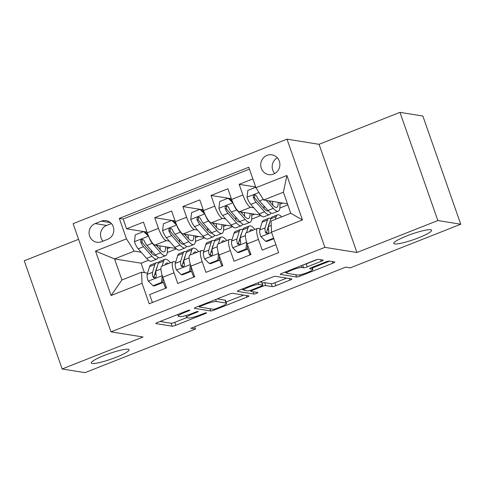 <?xml version="1.0" encoding="UTF-8"?>
<svg xmlns="http://www.w3.org/2000/svg" width="485" height="485" viewBox="0 0 485 485"><rect width="100%" height="100%" fill="white"/><g stroke="black" fill="none" stroke-linecap="round" stroke-linejoin="round"><path stroke-width="0.73" d="M189.732 310.097A2.152 0.315 160.7 0 0 187.174 310.758L157.819 322.355A3.074 0.449 160.7 0 0 155.818 323.513A3.074 0.449 160.7 0 0 155.958 323.592L172.139 326.193A3.074 0.449 160.7 0 0 175.8 325.247L205.155 313.649A2.152 0.315 160.7 0 0 206.555 312.837A2.152 0.315 160.7 0 0 206.458 312.783A2.152 0.315 160.7 0 0 203.894 313.443L200.099 314.947A9.839 1.437 160.7 0 1 188.38 317.978L187.028 317.76A9.839 1.437 160.7 0 1 186.586 317.517A9.839 1.437 160.7 0 1 192.994 313.807L196.795 312.304A2.152 0.315 160.7 0 0 198.195 311.491A2.152 0.315 160.7 0 0 198.098 311.437A2.152 0.315 160.7 0 0 195.534 312.104L191.733 313.601A9.839 1.437 160.7 0 1 180.02 316.632L178.668 316.414A9.839 1.437 160.7 0 1 178.225 316.178A9.839 1.437 160.7 0 1 184.633 312.461L188.429 310.958A2.152 0.315 160.7 0 0 189.829 310.145A2.152 0.315 160.7 0 0 189.732 310.097M394.705 243.949A20.043 2.928 160.7 0 0 416.16 238.705A20.043 2.928 160.7 0 0 431.632 230.211A20.043 2.928 160.7 0 0 430.728 229.72A20.043 2.928 160.7 0 0 409.267 234.964A20.043 2.928 160.7 0 0 393.796 243.458A20.043 2.928 160.7 0 0 394.705 243.949M92.162 363.471A20.043 2.928 160.7 0 0 113.617 358.227A20.043 2.928 160.7 0 0 129.089 349.733A20.043 2.928 160.7 0 0 128.185 349.242A20.043 2.928 160.7 0 0 106.73 354.486A20.043 2.928 160.7 0 0 91.259 362.98A20.043 2.928 160.7 0 0 92.162 363.471M267.035 155.364A10.021 9.573 -80.9 0 0 260.772 165.779A10.021 9.573 -80.9 0 0 268.72 174.618A10.021 9.573 -80.9 0 0 273.588 174.079A10.021 9.573 -80.9 0 0 279.857 163.669A10.021 9.573 -80.9 0 0 271.903 154.83A10.021 9.573 -80.9 0 0 267.035 155.364M277.305 157.77A10.021 9.573 -80.9 0 0 274.771 173.515M321.203 261.33A3.074 0.449 160.7 0 0 323.204 260.166A3.074 0.449 160.7 0 0 323.071 260.093L318.53 259.366A3.074 0.449 160.7 0 0 314.868 260.312L282.27 273.188A3.074 0.449 160.7 0 0 280.269 274.346A3.074 0.449 160.7 0 0 280.403 274.425L296.59 277.026A3.074 0.449 160.7 0 0 300.251 276.08L332.849 263.203A3.074 0.449 160.7 0 0 334.85 262.039A3.074 0.449 160.7 0 0 334.711 261.967L329.224 261.082A3.074 0.449 160.7 0 0 325.562 262.033L311.612 267.544A3.074 0.449 160.7 0 0 309.612 268.702A3.074 0.449 160.7 0 0 309.751 268.775L312.473 269.217A8.221 1.2 160.7 0 1 312.843 269.417A8.221 1.2 160.7 0 1 306.496 272.903A8.221 1.2 160.7 0 1 297.693 275.056L287.035 273.34A8.221 1.2 160.7 0 1 286.665 273.14A8.221 1.2 160.7 0 1 293.013 269.654A8.221 1.2 160.7 0 1 301.815 267.502L303.592 267.787A3.074 0.449 160.7 0 0 307.254 266.841L321.203 261.33L320.633 259.705M356.936 252.503L437.852 220.542L460.75 224.222L422.859 116.03L399.961 112.35L319.051 144.312L286.993 139.159L324.877 247.35L356.936 252.503L319.051 144.312M78.582 239.317L24.25 260.778L62.141 368.97L143.051 337.002L110.992 331.849L324.877 247.35M62.141 368.97L85.039 372.65L195.497 329.012L194.715 326.775M460.75 224.222L350.285 267.859L345.708 267.126L190.92 328.272L195.497 329.012M232.618 293.304A3.074 0.449 160.7 0 0 228.956 294.25L196.358 307.132A3.074 0.449 160.7 0 0 194.352 308.29A3.074 0.449 160.7 0 0 194.491 308.363L210.678 310.964A3.074 0.449 160.7 0 0 214.34 310.018L246.938 297.141A3.074 0.449 160.7 0 0 248.938 295.983A3.074 0.449 160.7 0 0 248.799 295.905L232.618 293.304M239.311 290.157L271.909 277.281A3.074 0.449 160.7 0 1 275.571 276.335L291.758 278.936A3.074 0.449 160.7 0 1 291.891 279.008A3.074 0.449 160.7 0 1 289.891 280.172L275.941 285.683A3.074 0.449 160.7 0 1 272.279 286.629L265.719 285.574A3.074 0.449 160.7 0 0 262.058 286.52L252.8 290.175A3.074 0.449 160.7 0 0 250.8 291.339A3.074 0.449 160.7 0 0 250.939 291.412L257.771 292.51A2.152 0.315 160.7 0 1 257.868 292.564A2.152 0.315 160.7 0 1 256.207 293.473A2.152 0.315 160.7 0 1 253.904 294.037L237.45 291.394A3.074 0.449 160.7 0 1 237.31 291.321A3.074 0.449 160.7 0 1 239.311 290.157M252.861 178.916L239.16 184.33L255.686 186.986M253.807 207.792L250.66 207.283A12.525 3.231 -111.6 0 1 242.9 195L231.642 199.45L227.901 188.774L211.017 195.449L228.12 198.195L219.681 201.53L218.917 208.489A8.3 2.14 68.4 0 0 222.627 215.479L231.072 225.028A23.959 6.172 68.4 0 0 236.025 227.829L241.372 225.719A23.959 6.172 68.4 0 0 242.67 224.064M231.387 198.723L229.32 198.389L232.351 201.342M225.658 218.911L222.518 218.402A12.525 3.231 -111.6 0 1 214.758 206.119L203.5 210.569L199.759 199.893L182.875 206.568L199.978 209.314L191.539 212.648L190.775 219.608A8.3 2.14 68.4 0 0 194.485 226.598L202.93 236.146A23.959 6.172 68.4 0 0 207.883 238.947L213.23 236.838A23.959 6.172 68.4 0 0 214.528 235.183M203.245 209.841L201.178 209.508M197.516 230.029L194.37 229.52A12.525 3.231 -111.6 0 1 186.61 217.238L175.358 221.687L171.617 211.011L154.733 217.68L158.468 228.356A12.525 3.231 68.4 0 0 166.228 240.639L169.374 241.148M175.103 220.96L173.036 220.626L176.061 223.573M176.734 225.173L171.842 220.433L154.733 217.68M152.399 302.513L149.629 294.595L166.513 287.92L162.778 277.25A12.525 3.231 68.4 0 1 161.838 266.186L173.096 261.742A12.525 3.231 68.4 0 0 174.036 272.8L177.771 283.476L194.655 276.802L190.92 266.132A12.525 3.231 68.4 0 1 189.981 255.068L201.239 250.624A12.525 3.231 -111.6 0 1 201.748 250.575L203.858 250.915M201.239 250.624A12.525 3.231 -111.6 0 0 202.178 261.682L205.913 272.358L222.803 265.683L219.062 255.013A12.525 3.231 68.4 0 1 218.123 243.949L229.381 239.505A12.525 3.231 -111.6 0 1 229.89 239.457L232 239.796M229.381 239.505A12.525 3.231 -111.6 0 0 230.32 250.563L234.061 261.239L250.945 254.564L247.204 243.894A12.525 3.231 68.4 0 1 246.265 232.83L257.523 228.387A12.525 3.231 -111.6 0 1 258.032 228.338L260.142 228.677M231.642 199.45A12.525 3.231 68.4 0 0 239.402 211.733L260.372 215.104M203.5 210.569A12.525 3.231 68.4 0 0 211.26 222.851L232.23 226.222M175.358 221.687A12.525 3.231 68.4 0 0 183.118 233.97L204.088 237.341M101.535 241.724L107.725 239.275A9.706 9.276 -80.9 0 0 113.793 229.187A9.706 9.276 -80.9 0 0 106.088 220.626A9.706 9.276 -80.9 0 0 101.377 221.148L95.181 223.591A9.706 9.276 -80.9 0 0 89.113 233.679A9.706 9.276 -80.9 0 0 96.818 242.239A9.706 9.276 -80.9 0 0 101.535 241.724M286.993 139.159L73.102 223.664L110.992 331.849M255.941 187.713L286.896 175.479L302.458 219.929L271.503 232.157L271.073 221.051L290.77 213.267L283.398 192.212L263.701 199.996L255.941 187.713L248.769 167.24L119.31 218.389L126.482 238.856L134.236 251.139L141.232 252.267M271.503 232.157L278.669 252.624L149.21 303.768L142.044 283.301L111.083 295.535L95.521 251.084L126.482 238.856M268.642 230.048L267.284 229.823M240.499 241.166L239.141 240.942M212.357 252.279L210.993 252.061M249.429 169.119L123.16 219.008L126.591 228.799L143.475 222.13L147.21 232.806A12.525 3.231 68.4 0 0 154.97 245.089L175.94 248.459M184.215 263.397L182.851 263.179M175.715 262.033L173.6 261.694A12.525 3.231 68.4 0 0 173.096 261.742M257.523 228.387A12.525 3.231 -111.6 0 0 258.463 239.444L262.203 250.121L275.898 244.707M186.61 217.238L182.875 206.568M214.758 206.119L211.017 195.449M242.9 195L239.16 184.33M263.701 199.996L287.459 203.815M134.236 251.139L114.539 258.923L121.911 279.978L141.614 272.194L142.044 283.301M148.574 260.239L141.105 263.191L114.539 258.923L95.521 251.084M156.073 274.516L154.709 274.298M147.573 273.152L141.614 272.194M437.852 220.542L399.961 112.35M141.105 263.191L144.409 272.643M251.703 219.165L260.869 215.546M223.561 230.284L232.727 226.665M195.419 241.403L204.585 237.783M167.276 252.521L176.443 248.902M279.851 208.047L287.835 204.888M167.276 248.702L170.217 247.538M146.955 232.072L144.888 231.745L147.919 234.691M148.586 236.292L143.693 231.551L126.591 228.799M123.16 219.008L119.31 218.389M195.419 237.583L198.365 236.419M223.561 226.465L226.507 225.301M251.709 215.346L254.649 214.182M279.851 204.227L282.791 203.063M121.911 279.978L111.083 295.535M286.896 175.479L283.398 192.212M302.458 219.929L290.77 213.267M111.392 223.555L106.633 225.434A9.706 9.276 -80.9 0 0 102.965 241.154M160.026 321.482L171.114 323.265A3.074 0.449 160.7 0 0 174.776 322.319L186.664 317.626M226.089 302.052L243.706 295.086M198.559 306.259L199.038 306.338M200.657 306.132A2.152 0.315 160.7 0 0 199.25 306.944A2.152 0.315 160.7 0 0 199.347 306.999L213.558 309.278A2.152 0.315 160.7 0 0 216.116 308.618L220.123 307.035A9.839 1.437 160.7 0 0 226.531 303.319A9.839 1.437 160.7 0 0 226.089 303.083L216.377 301.518A9.839 1.437 160.7 0 0 204.658 304.55L200.657 306.132L200.438 305.52M226.531 303.319L225.507 300.397A9.839 1.437 160.7 0 0 225.064 300.154L226.089 303.083M217.207 298.893L225.064 300.154M286.665 278.117L274.916 282.761L275.941 285.683M262.112 283.204A3.074 0.449 160.7 0 1 264.695 282.652L271.254 283.707A3.074 0.449 160.7 0 0 274.916 282.761M250.593 290.745L249.696 290.606M243.579 289.624L241.518 289.29M258.905 284.483A8.221 1.2 160.7 0 0 250.102 286.635A8.221 1.2 160.7 0 0 243.755 290.115A8.221 1.2 160.7 0 0 244.125 290.321L247.877 290.921A3.074 0.449 160.7 0 0 251.539 289.975L260.797 286.32A3.074 0.449 160.7 0 0 262.797 285.156A3.074 0.449 160.7 0 0 262.658 285.083L258.905 284.483L258.269 282.67M262.797 285.156L261.773 282.234A3.074 0.449 160.7 0 0 261.633 282.161L262.658 285.083M260.16 281.924L261.633 282.161M303.695 264.725A3.074 0.449 160.7 0 0 306.229 263.919L317.402 259.505M312.34 267.975L329.624 261.148M284.471 272.321L286.496 272.643M144.888 231.739L143.693 231.551L135.254 234.885L134.484 241.845A8.3 2.14 68.4 0 0 138.195 248.835L146.646 258.384A23.959 6.172 68.4 0 0 151.593 261.185L156.94 259.075A23.959 6.172 68.4 0 0 158.243 257.42M151.514 253.158A19.885 5.123 68.4 0 0 151.284 250.321M147.337 234.128A9.864 2.54 -111.6 0 1 147.331 233.139M148.562 236.286A8.3 2.14 68.4 0 0 152.272 243.276L160.717 252.824A23.959 6.172 68.4 0 0 165.664 255.625A23.959 6.172 68.4 0 0 167.089 247.035M156.34 245.307L160.062 249.514A19.885 5.123 68.4 0 0 164.172 251.836A19.885 5.123 68.4 0 0 165.555 246.792M165.664 255.625L160.317 257.735A23.959 6.172 -111.6 0 1 155.37 254.934L146.925 245.392A8.3 2.14 -111.6 0 1 144.094 240.608L143.257 239.645L141.511 239.584L140.692 240.481L140.717 241.942A8.3 2.14 68.4 0 0 143.542 246.726L151.993 256.268A23.959 6.172 68.4 0 0 156.94 259.075M157.716 246.859A23.959 6.172 68.4 0 0 157.395 245.477M155.612 255.207A19.885 5.123 -111.6 0 1 155.442 255.286A19.885 5.123 -111.6 0 1 151.338 252.958L142.887 243.415A4.226 1.091 -111.6 0 1 142.032 242.154L142.099 240.317M160.238 249.708A19.885 5.123 68.4 0 0 159.862 245.877M165.258 264.834L165.337 264.58A19.885 5.123 -111.6 0 1 166.452 263.094A19.885 5.123 -111.6 0 1 168.501 263.555M162.099 266.083L163.615 261.1A23.959 6.172 -111.6 0 1 164.955 259.305A23.959 6.172 -111.6 0 1 170.471 262.773M153.072 285.762L154.26 285.956L162.705 282.622L161.511 282.428L153.072 285.762L148.21 281.027A8.3 2.14 -111.6 0 1 147.173 274.468L149.544 266.659A23.959 6.172 -111.6 0 1 150.883 264.865L156.231 262.755A23.959 6.172 68.4 0 0 154.891 264.543L152.52 272.352A8.3 2.14 68.4 0 0 152.902 276.741L153.569 277.675L155.273 277.729L156.121 276.844L156.279 275.407A8.3 2.14 -111.6 0 1 155.897 271.018L158.268 263.209A23.959 6.172 -111.6 0 1 159.607 261.421L164.955 259.305M162.833 281.464A19.885 5.123 -111.6 0 1 165.397 287.793A9.864 2.54 68.4 0 0 165.579 288.29M161.511 282.428L162.257 275.674M163.172 278.378L162.705 282.622M158.31 263.07A23.959 6.172 68.4 0 0 156.231 262.755M152.902 276.741L154.218 276.953A4.226 1.091 -111.6 0 1 154.242 275.832L156.613 268.029A19.885 5.123 -111.6 0 1 157.11 267.011M173.03 220.62L171.842 220.433L163.396 223.767L162.633 230.727A8.3 2.14 68.4 0 0 166.343 237.717L174.788 247.265A23.959 6.172 68.4 0 0 179.735 250.066L185.082 247.956A23.959 6.172 68.4 0 0 186.385 246.301M179.656 242.039A19.885 5.123 68.4 0 0 179.432 239.202M175.479 223.009A9.864 2.54 -111.6 0 1 175.473 222.021M176.704 225.167A8.3 2.14 68.4 0 0 180.414 232.157L188.859 241.706A23.959 6.172 68.4 0 0 193.806 244.507A23.959 6.172 68.4 0 0 195.231 235.916M184.482 234.188L188.204 238.396A19.885 5.123 68.4 0 0 192.315 240.718A19.885 5.123 68.4 0 0 193.703 235.674M193.806 244.507L188.459 246.616A23.959 6.172 -111.6 0 1 183.512 243.816L175.067 234.273A8.3 2.14 -111.6 0 1 172.236 229.49L171.405 228.526L169.653 228.465L168.835 229.363L168.859 230.824A8.3 2.14 68.4 0 0 171.69 235.607L180.135 245.149A23.959 6.172 68.4 0 0 185.082 247.956M185.858 235.74A23.959 6.172 68.4 0 0 185.543 234.358M183.754 244.088A19.885 5.123 -111.6 0 1 183.591 244.167A19.885 5.123 -111.6 0 1 179.48 241.839L171.035 232.297A4.226 1.091 -111.6 0 1 170.174 231.036L170.241 229.199M188.38 238.596A19.885 5.123 68.4 0 0 188.004 234.758M207.798 230.921A19.885 5.123 68.4 0 0 207.574 228.083M203.621 211.89A9.864 2.54 -111.6 0 1 203.615 210.902M204.876 214.055L204.846 214.049A8.3 2.14 68.4 0 0 208.556 221.039L217.001 230.587A23.959 6.172 68.4 0 0 221.954 233.388A23.959 6.172 68.4 0 0 223.373 224.797M212.624 223.07L216.346 227.277A19.885 5.123 68.4 0 0 220.457 229.599A19.885 5.123 68.4 0 0 221.845 224.555M204.846 214.049L199.984 209.314L201.172 209.502L204.203 212.46M221.954 233.388L216.607 235.498A23.959 6.172 -111.6 0 1 211.654 232.697L203.209 223.155A8.3 2.14 -111.6 0 1 200.378 218.371L198.971 217.183L197.795 217.347L196.977 218.244L197.001 219.705A8.3 2.14 68.4 0 0 199.832 224.488L208.277 234.031A23.959 6.172 68.4 0 0 213.23 236.838M214 224.622A23.959 6.172 68.4 0 0 213.685 223.239M211.896 232.97A19.885 5.123 -111.6 0 1 211.733 233.049A19.885 5.123 -111.6 0 1 207.622 230.721L199.177 221.178A4.226 1.091 -111.6 0 1 198.323 219.917L198.383 218.08M216.522 227.477A19.885 5.123 68.4 0 0 216.146 223.64M235.946 219.802A19.885 5.123 68.4 0 0 235.716 216.965M231.763 200.772A9.864 2.54 -111.6 0 1 231.763 199.784M233.018 202.936L232.988 202.93A8.3 2.14 68.4 0 0 236.698 209.92L245.143 219.469A23.959 6.172 68.4 0 0 250.096 222.269A23.959 6.172 68.4 0 0 251.515 213.679M240.772 211.951L244.488 216.158A19.885 5.123 68.4 0 0 248.599 218.48A19.885 5.123 68.4 0 0 249.987 213.436M232.988 202.93L228.126 198.195L229.314 198.383M250.096 222.269L244.749 224.385A23.959 6.172 -111.6 0 1 239.796 221.578L231.351 212.036A8.3 2.14 -111.6 0 1 228.52 207.253L227.119 206.064L225.937 206.228L225.125 207.125L225.143 208.586A8.3 2.14 68.4 0 0 227.974 213.37L236.419 222.912A23.959 6.172 68.4 0 0 241.372 225.719M242.142 213.503A23.959 6.172 68.4 0 0 241.827 212.121M240.039 221.851A19.885 5.123 -111.6 0 1 239.875 221.93A19.885 5.123 -111.6 0 1 235.765 219.602L227.319 210.06A4.226 1.091 -111.6 0 1 226.465 208.799L226.531 206.962M244.67 216.358A19.885 5.123 68.4 0 0 244.288 212.521M255.783 187.265L247.829 190.411L247.059 197.371A8.3 2.14 68.4 0 0 250.769 204.361L259.214 213.909A23.959 6.172 68.4 0 0 264.167 216.71L269.514 214.6A23.959 6.172 68.4 0 0 270.812 212.945M264.089 208.683A19.885 5.123 68.4 0 0 263.858 205.846M266.259 200.408L273.285 208.35A23.959 6.172 68.4 0 0 278.238 211.151A23.959 6.172 68.4 0 0 279.663 202.56M268.914 200.832L272.631 205.04A19.885 5.123 68.4 0 0 276.741 207.368A19.885 5.123 68.4 0 0 278.129 202.318M278.238 211.151L272.891 213.267A23.959 6.172 -111.6 0 1 267.938 210.46L259.493 200.917A8.3 2.14 -111.6 0 1 256.668 196.134L255.262 194.946L254.079 195.109L253.267 196.007L253.291 197.468A8.3 2.14 68.4 0 0 256.116 202.251L264.561 211.793A23.959 6.172 68.4 0 0 269.514 214.6M270.284 202.384A23.959 6.172 68.4 0 0 269.969 201.002M268.187 210.732A19.885 5.123 -111.6 0 1 268.017 210.811A19.885 5.123 -111.6 0 1 263.907 208.483L255.462 198.941A4.226 1.091 -111.6 0 1 254.607 197.68L254.673 195.843M272.812 205.24A19.885 5.123 68.4 0 0 272.431 201.402M193.4 253.716L193.479 253.461A19.885 5.123 -111.6 0 1 194.594 251.976A19.885 5.123 -111.6 0 1 196.649 252.436M190.241 254.964L191.757 249.981A23.959 6.172 -111.6 0 1 193.097 248.187A23.959 6.172 -111.6 0 1 198.62 251.654M181.214 274.643L182.402 274.837L190.847 271.503L189.659 271.309L181.214 274.643L176.352 269.909A8.3 2.14 -111.6 0 1 175.315 263.349L177.686 255.54A23.959 6.172 -111.6 0 1 179.026 253.746L184.373 251.636A23.959 6.172 68.4 0 0 183.033 253.425L180.662 261.233A8.3 2.14 68.4 0 0 181.044 265.622L181.711 266.556L183.415 266.611L184.264 265.725L184.421 264.289A8.3 2.14 -111.6 0 1 184.039 259.899L186.41 252.091A23.959 6.172 -111.6 0 1 187.75 250.302L193.097 248.187M190.975 270.345A19.885 5.123 -111.6 0 1 193.545 276.674A9.864 2.54 68.4 0 0 193.727 277.171M189.659 271.309L190.399 264.555M191.314 267.259L190.847 271.503M186.452 251.951A23.959 6.172 68.4 0 0 184.373 251.636M181.044 265.622L182.36 265.835A4.226 1.091 -111.6 0 1 182.384 264.719L184.755 256.911A19.885 5.123 -111.6 0 1 185.258 255.892M221.548 242.597L221.621 242.342A19.885 5.123 -111.6 0 1 222.736 240.857A19.885 5.123 -111.6 0 1 224.791 241.318M218.389 243.846L219.899 238.862A23.959 6.172 -111.6 0 1 221.245 237.068A23.959 6.172 -111.6 0 1 226.762 240.536M209.356 263.525L210.551 263.719L218.99 260.384L217.801 260.19L209.356 263.525L204.494 258.79A8.3 2.14 -111.6 0 1 203.458 252.23L205.828 244.422A23.959 6.172 -111.6 0 1 207.168 242.627L212.515 240.518A23.959 6.172 68.4 0 0 211.175 242.306L208.805 250.114A8.3 2.14 68.4 0 0 209.187 254.504L210.393 255.662L211.557 255.492L212.406 254.607L212.563 253.17A8.3 2.14 -111.6 0 1 212.181 248.781L214.552 240.972A23.959 6.172 -111.6 0 1 215.898 239.184L221.245 237.068M219.117 259.226A19.885 5.123 -111.6 0 1 221.687 265.556A9.864 2.54 68.4 0 0 221.869 266.053M217.801 260.19L218.541 253.437M219.456 256.141L218.99 260.384M214.594 240.833A23.959 6.172 68.4 0 0 212.515 240.518M209.187 254.504L210.508 254.716A4.226 1.091 -111.6 0 1 210.532 253.6L212.897 245.792A19.885 5.123 -111.6 0 1 213.4 244.773M249.69 231.478L249.769 231.224A19.885 5.123 -111.6 0 1 250.878 229.738A19.885 5.123 -111.6 0 1 252.934 230.199M246.532 232.727L248.041 227.744A23.959 6.172 -111.6 0 1 249.387 225.955A23.959 6.172 -111.6 0 1 254.904 229.423M237.498 252.406L238.693 252.6L247.132 249.266L245.944 249.072L237.498 252.406L232.636 247.671A8.3 2.14 -111.6 0 1 231.6 241.112L233.97 233.303A23.959 6.172 -111.6 0 1 235.316 231.509L240.663 229.399A23.959 6.172 68.4 0 0 239.317 231.187L236.947 238.996A8.3 2.14 68.4 0 0 237.329 243.385L238.002 244.319L239.699 244.373L240.554 243.488L240.706 242.051A8.3 2.14 -111.6 0 1 240.324 237.662L242.694 229.854A23.959 6.172 -111.6 0 1 244.04 228.065L249.387 225.955M247.259 248.108A19.885 5.123 -111.6 0 1 249.83 254.437A9.864 2.54 68.4 0 0 250.011 254.934M245.944 249.072L246.689 242.318M247.599 245.022L247.132 249.266M242.736 229.72A23.959 6.172 68.4 0 0 240.663 229.399M237.329 243.385L238.65 243.597A4.226 1.091 -111.6 0 1 238.675 242.482L241.045 234.673A19.885 5.123 -111.6 0 1 241.542 233.655M275.359 219.359L276.183 216.625A23.959 6.172 -111.6 0 1 277.529 214.837A23.959 6.172 -111.6 0 1 281.73 216.837M273.601 238.147L265.647 241.287L260.784 236.553A8.3 2.14 -111.6 0 1 259.748 229.993L262.112 222.185A23.959 6.172 -111.6 0 1 263.458 220.396L268.805 218.28A23.959 6.172 68.4 0 0 267.459 220.069L265.095 227.877A8.3 2.14 68.4 0 0 265.477 232.266L266.144 233.2L267.847 233.255L268.696 232.37L268.854 230.933A8.3 2.14 -111.6 0 1 268.472 226.543L270.836 218.735A23.959 6.172 -111.6 0 1 272.182 216.947L277.529 214.837M265.647 241.287L266.835 241.481L273.807 238.729M270.885 218.602A23.959 6.172 68.4 0 0 268.805 218.28M265.477 232.266L266.792 232.479A4.226 1.091 -111.6 0 1 266.817 231.363L269.187 223.555A19.885 5.123 -111.6 0 1 269.684 222.536M250.66 207.283L239.402 211.733M222.518 218.402L211.26 222.851M194.37 229.52L183.118 233.97M166.228 240.639L154.97 245.089M174.036 272.8L162.778 277.25M258.463 239.444L247.204 243.894M230.32 250.563L219.062 255.013M202.178 261.682L190.92 266.132M158.468 228.356L147.21 232.806M106.633 225.434L95.181 223.591M110.404 222.597L101.377 221.148M184.415 311.849L184.633 312.461M196.589 311.734L196.795 312.304M192.775 313.189L192.994 313.807M204.955 313.074L205.155 313.649M174.776 322.319L175.8 325.247M171.114 323.265L172.139 326.193M188.228 310.388L188.429 310.958M246.368 295.517L246.938 297.141M214.067 309.242L214.34 310.018M209.878 308.69L210.678 310.964M215.667 299.5L216.377 301.518M204.446 303.931L204.658 304.55M289.321 278.548L289.891 280.172M271.254 283.707L272.279 286.629M264.695 282.652L265.719 285.574M261.827 285.871L262.058 286.52M252.588 289.563L252.8 290.175M253.103 291.764L253.904 294.037M306.229 263.919L307.254 266.841M302.664 265.131L303.592 267.787M301.191 265.713L301.815 267.502M311.855 267.447L312.473 269.217M332.28 261.573L332.849 263.203M299.827 274.868L300.251 276.08M295.789 274.746L296.59 277.026M148.434 236.165L134.509 241.669M151.993 256.268L146.646 258.384M160.717 252.824L155.37 254.934M143.542 246.726L138.195 248.835M152.272 243.276L146.925 245.392M142.032 242.154L140.717 241.942M148.331 281.142L162.251 275.644M166.337 287.417L165.397 287.793M158.268 263.209L163.615 261.1M149.544 266.659L154.891 264.543M155.897 271.018L160.947 269.023M147.173 274.468L152.52 272.352M176.582 225.046L162.651 230.551M180.135 245.149L174.788 247.265M188.859 241.706L183.512 243.816M171.69 235.607L166.343 237.717M180.414 232.157L175.067 234.273M170.174 231.036L168.859 230.824M204.725 213.927L190.793 219.432M208.277 234.031L202.93 236.146M217.001 230.587L211.654 232.697M199.832 224.488L194.485 226.598M208.556 221.039L203.209 223.155M198.323 219.917L197.001 219.705M232.867 202.809L218.935 208.314M236.419 222.912L231.072 225.028M245.143 219.469L239.796 221.578M227.974 213.37L222.627 215.479M236.698 209.92L231.351 212.036M226.465 208.799L225.143 208.586M258.966 192.503L247.077 197.195M264.561 211.793L259.214 213.909M273.285 208.35L267.938 210.46M256.116 202.251L250.769 204.361M263.325 199.402L259.493 200.917M254.607 197.68L253.291 197.468M176.473 270.03L190.393 264.531M194.479 276.304L193.545 276.674M186.41 252.091L191.757 249.981M177.686 255.54L183.033 253.425M184.039 259.899L189.095 257.905M175.315 263.349L180.662 261.233M204.615 258.911L218.535 253.412M222.627 265.186L221.687 265.556M214.552 240.972L219.899 238.862M205.828 244.422L211.175 242.306M212.181 248.781L217.238 246.786M203.458 252.23L208.805 250.114M232.758 247.793L246.677 242.294M250.769 254.067L249.83 254.437M242.694 229.854L248.041 227.744M233.97 233.303L239.317 231.187M240.324 237.662L245.38 235.668M231.6 241.112L236.947 238.996M260.906 236.674L271.606 232.442M270.836 218.735L276.183 216.625M262.112 222.185L267.459 220.069M268.472 226.543L271.242 225.452M259.748 229.993L265.095 227.877M177.643 314.522L178.225 316.178M185.913 315.589L186.586 317.517M198.959 306.102L199.25 306.944M250.46 290.369L250.8 291.339M243.227 288.611L243.755 290.115M286.15 271.655L286.665 273.14M312.116 267.344L312.843 269.417"/></g></svg>
